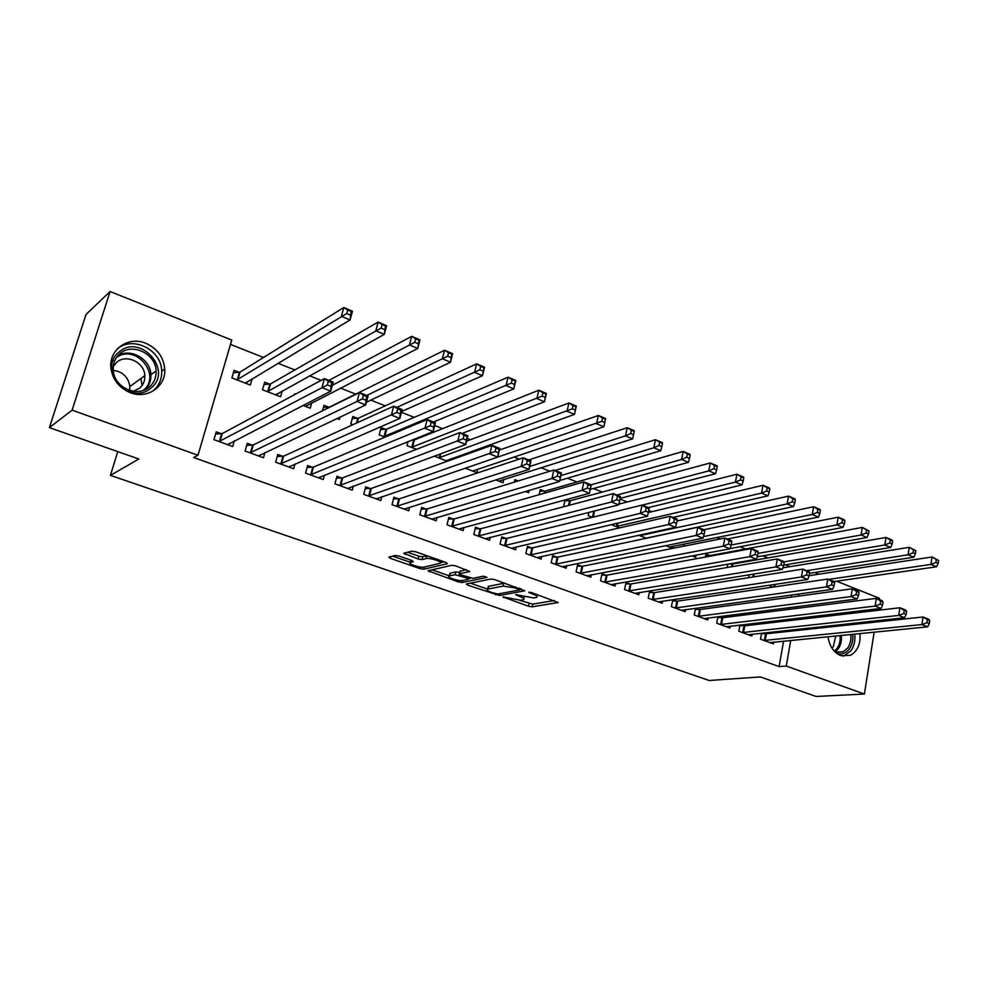 <?xml version="1.0" encoding="UTF-8"?>
<svg xmlns="http://www.w3.org/2000/svg" width="988" height="988" viewBox="0 0 988 988"><rect width="100%" height="100%" fill="white"/><g stroke="black" fill="none" stroke-linecap="round" stroke-linejoin="round"><path stroke-width="1.48" d="M502.892 596.888L528.444 606.249L532.149 606.83L558.134 602.532L531.593 592.59L528.728 592.232L532.878 594.121C536.632 595.529 537.917 596.616 536.719 597.394L533.779 597.987L515.699 594.566L519.663 596.468C523.405 597.864 524.69 598.938 523.529 599.691L520.688 600.259L502.892 596.888M145.681 343.231C157.178 348.369 163.526 356.94 164.737 368.981C166.182 386.382 147.447 399.572 130.342 392.705C119.597 388.21 113.175 380.38 111.101 369.216C107.803 350.431 127.958 335.624 145.681 343.231M856.411 622.934L857.041 624.046M859.98 633.555C860.733 644.053 857.535 651.314 850.359 655.34L840.763 655.624C833.724 652.525 829.463 646.214 827.993 636.717M828.611 627.096L828.944 625.898M837.948 614.968L844.814 614.166M399.016 556.046L395.188 555.478L388.827 557.146L390.248 558.306L420.024 568.643L423.79 569.212L447.329 563.716L446.119 562.505L415.639 551.761L411.712 551.181L403.734 553.268L418.146 559.01L422.012 559.591L425.964 558.628C429.866 557.454 443.674 562.061 440.043 563.296L424.198 567.075C420.406 568.174 406.883 563.691 410.366 562.481L413.33 561.715L411.934 560.554L399.016 556.046M197.983 455.258L72.112 410.144L110.076 291.534L231.76 340.057L197.983 455.258L193.66 457.518L779.137 666.604L786.287 666.06L790.721 640.422M874.17 632.147L864.389 694.045L816.076 696.466L760.377 676.928L709.186 680.497L110.421 475.364L138.851 459L49.4 427.631L72.112 410.144M864.389 694.045L786.287 666.06M466.361 583.994L467.46 585.094L499.459 595.48L524.776 590.812L494.655 579.586L490.789 579.005L466.361 583.994M458.37 581.944L428.014 570.768L451.788 565.284L455.678 565.865L469.769 571.496L459.531 573.756L460.84 574.868L472.956 578.351L483.379 576.165L486.998 577.35L462.112 582.512L458.37 581.944L458.741 580.376M117.757 451.602L110.421 475.364M252.249 445.119L247.284 443.291L245.086 451.022L263.475 457.74L264.92 452.578M269.539 384.11L264.648 382.208L262.499 389.766L280.58 396.756L282.222 390.902M312.406 467.238L307.626 465.484L305.564 473.104L323.249 479.563L324.435 475.154M328.671 407.142L323.965 405.302L322.483 410.798M336.92 418.541L339.341 419.48L339.983 417.084M370.302 488.529L365.696 486.837L363.757 494.346L380.788 500.558L381.763 496.729M385.604 429.311L381.084 427.545L379.17 434.881L385.036 437.141M426.05 509.03L421.617 507.4L419.789 514.797L436.19 520.787L437.017 517.403M451.071 459.914L451.38 458.605M447.342 461.235L434.325 456.123M479.773 528.79L475.5 527.221L473.783 534.508L489.591 540.275L490.295 537.262M495.692 479.933L503.016 482.774L503.818 479.341M531.593 547.846L527.469 546.327L525.838 553.515L541.103 559.085L541.708 556.368M544.351 491.122L540.3 489.542L539.127 494.692M581.586 566.235L577.597 564.766L576.078 571.854L590.799 577.227L591.33 574.769M592.343 517.317L588.181 515.699L588.897 512.377M629.85 583.982L626.009 582.574L624.577 589.552L638.791 594.751L639.248 592.504M646.424 538.225L638.754 535.261M676.496 601.136L672.779 599.765L671.42 606.657L685.178 611.671L685.573 609.608M685.092 545.919L683.486 545.29L683.288 546.278M692.094 555.886L695.713 557.281L696.132 555.133M717.93 616.697L716.72 623.193L730.009 628.047L730.354 626.133M721.586 617.722L718.585 616.611M731.614 564.037L730.712 563.691M727.156 567.52L727.773 564.197M761.587 633.172L760.513 639.174L773.382 643.88L773.69 642.114M765.194 633.753L763.156 633.012M772.863 587.119L770.023 586.02L770.195 585.081M779.137 666.604L783.583 641.126M785.213 631.74L785.423 630.603M787.115 620.884L787.362 619.439M789.128 609.349L789.437 607.583M791.265 597.11L791.635 594.974M790.116 566.655L785.435 564.79M768.047 557.887L762.884 555.836M745.594 548.97L739.95 546.722M720.351 538.942L716.609 537.46M651.784 511.71L648.758 510.512M627.281 501.978L620.019 499.088M602.334 492.073L593.442 488.541M576.93 481.983L567.433 478.204M549.834 471.227L540.93 467.682M519.28 459.087L513.921 456.962M488.047 446.675L486.405 446.033M470.51 439.709L467.299 438.437M442.636 428.644L434.72 425.507M414.219 417.356L401.412 412.28M385.246 405.858L370.833 400.128M355.705 394.126L340.49 388.074M321.112 380.38L309.528 375.786M294.844 369.944L277.924 363.226M263.487 357.495L230.488 344.392M748.608 577.696L749.139 574.794M739.938 625.009L738.802 631.246L751.868 636.025L752.201 634.185M743.569 625.799L741.062 624.885M709.569 555.454L705.963 554.046L705.383 557.059M695.552 608.238L694.255 614.993L707.779 619.933L708.149 617.945M699.232 609.497L695.725 608.213M673.087 548.291L673.532 546.068M672.68 548.377L665.69 545.672M653.377 592.627L649.598 591.244L648.202 598.185L662.182 603.285L662.615 601.124M619.649 527.876L612.288 525.023L612.424 524.369M605.928 575.189L602.013 573.744L600.531 580.783L615.005 586.057L615.499 583.71M569.199 500.793L566.173 499.619M564.506 506.548L563.666 506.226L565.05 499.916M556.812 557.121L552.749 555.626L551.181 562.765L566.173 568.236L566.729 565.655M518.218 480.946L514.946 479.662L514.378 482.119M525.493 491.456L528.605 492.666L529.111 490.394M505.918 538.398L501.719 536.855L500.039 544.092L515.575 549.76L516.23 546.907M465.274 468.176L476.969 472.696L477.834 469.078M453.159 518.996L448.811 517.403L447.033 524.739L463.137 530.618L463.903 527.431M413.28 440.08L412.626 439.821M416.516 449.318L406.994 445.637L407.995 441.685M398.436 498.878L393.916 497.211L392.026 504.67L408.748 510.771L409.637 507.177M357.409 418.319L352.79 416.528L350.826 423.914L352.877 424.716M341.638 477.982L336.945 476.253L334.932 483.824L352.284 490.159L353.358 486.059M295.437 394.2L294.597 393.866L294.338 394.78M303.044 405.438L310.244 408.229L311.714 402.832M282.63 456.283L277.752 454.492L275.615 462.174L293.646 468.757L294.955 464.002M239.096 372.254L234.119 370.315L231.908 377.935L250.335 385.061L252.162 378.676M221.287 433.72L216.211 431.855L213.939 439.66L232.699 446.502L234.317 440.87M49.4 427.631L85.993 314.493L110.076 291.534M836.601 581.203L879.505 598.308L879.308 599.555M877.85 608.806L877.603 610.362M875.948 620.81L875.763 622.045M814.754 572.484L819.003 574.176M792.364 630.974L792.561 629.825M794.253 620.044L794.5 618.599M796.254 608.46L796.563 606.681M798.39 596.135L798.761 593.998M523.764 598.629L524.233 596.913M536.966 596.283L537.349 594.615M519.812 600.358L532.754 604.137L554.206 600.556M519.935 589.058L520.997 588.86M470.411 583.167L487.566 589.132C486.368 589.922 487.702 591.022 491.555 592.442L497.619 594.047L519.737 589.935L515.366 587.959L503.065 586.082L487.566 589.144L487.949 587.502M504.831 583.167L503.695 583.303L503.065 586.082M488.196 586.403L503.695 583.303M449.281 575.819L432.065 569.829M466.274 569.594L460.099 571.323M470.486 578.153L468.732 578.523M449.664 575.893L449.231 576.029C445.897 577.214 458.938 581.475 462.816 580.475L468.559 579.252L467.25 578.165L455.159 574.695L449.664 575.893L450.33 573.126L449.664 574.213M450.33 573.126L455.826 571.904L459.815 572.546M426.878 555.725L425.964 558.628M407.636 552.243L418.85 556.182L422.703 556.763L426.655 555.775M440.5 562.641L444.106 561.789M392.693 556.133L410.415 562.296M833.995 581.574L936.562 566.779L930.918 564.407L932.017 556.985L809.135 575.683M936.34 559.48L932.017 556.985L938.6 560.431L936.34 559.48L935.895 562.456L938.155 563.407L938.6 560.431M935.895 562.456L930.918 564.407L828.685 579.4M938.155 563.407L936.562 566.779M763.996 640.446L921.928 624.577L927.658 626.837L769.924 642.608M761.513 633.58L766.392 633.765L923.064 616.981L928.782 619.254L929.708 620.538L927.411 619.624L926.966 622.675L929.263 623.576L929.708 620.538M926.966 622.675L921.928 624.577L923.064 616.981L927.411 619.624M927.658 626.837L929.263 623.576M809.543 573.287L913.814 557.207L908.071 554.787L909.219 547.303L782.916 567.816M913.53 549.81L909.219 547.303L915.839 550.785L913.53 549.81L913.073 552.811L915.382 553.786L915.839 550.785M913.073 552.811L908.071 554.787L806.764 570.669M915.382 553.786L913.814 557.207M783.768 565.062L890.657 547.463L884.791 544.993L885.989 537.46L732.787 563.987L728.983 563.987M890.299 539.967L885.989 537.46L891.831 539.942L892.633 540.955L890.299 539.967L889.818 542.98L892.164 543.98L892.633 540.955M889.818 542.98L884.791 544.993L783.892 561.888M892.164 543.98L890.657 547.463M742.334 632.542L898.734 615.413L904.576 617.722L748.361 634.741M739.827 625.626L744.754 625.799L899.92 607.756L905.749 610.078L906.601 611.35L904.267 610.411L903.798 613.486L906.132 614.413L906.601 611.35M903.798 613.486L898.734 615.413L899.92 607.756L904.267 610.411M904.576 617.722L906.132 614.413M720.314 624.502L875.109 606.089L881.061 608.435L726.439 626.738M717.77 617.549L722.771 617.71L876.331 598.37L882.272 600.741L883.05 601.976L880.666 601.025L880.185 604.125L882.568 605.064L883.05 601.976M880.185 604.125L875.109 606.089L876.331 598.37L880.666 601.025M881.061 608.435L882.568 605.064M848.741 623.761L849.47 624.861M852.706 634.271C853.299 639.965 852.187 644.843 849.359 648.894C846.012 653.204 841.912 654.772 837.034 653.599M835.058 651.932L843.135 651.821L847.679 648.005C850.298 644.25 851.335 639.73 850.792 634.457M847.358 625.083L846.543 623.996M830.365 625.737L831.55 626.787M835.762 635.951L833.316 646.523L831.921 648.054M843.344 656.304L850.89 650.845C854.126 646.189 855.41 640.595 854.731 634.074M851.792 624.614L851.162 623.49M839.195 614.82L838.491 614.746M119.239 351.926C140.358 333.067 173.295 370.426 151.213 387.79C130.564 407.241 96.454 369.413 119.239 351.926M149.534 386.827C154.153 382.677 156.351 377.391 156.104 370.982C155.919 353.877 132.367 342.367 119.956 353.642C114.806 358.187 112.595 364.041 113.336 371.204C114.83 388.012 137.95 397.794 149.534 386.827M113.237 370.278C122.845 371.735 128.391 377.157 129.86 386.543L129.626 390.408M113.25 366.486L116.67 362.337C126.266 353.581 144.581 362.349 144.828 375.638C145.051 380.676 143.334 384.838 139.691 388.099L133.429 391.285M142.037 385.061L140.864 378.528M153.56 390.421C159.216 385.332 161.933 378.873 161.699 371.019C161.637 350.011 132.985 335.414 117.313 348.875M757.228 556.824L867.044 537.521L861.079 535.014L862.314 527.419L710.743 555.404L705.704 555.392M866.612 529.926L862.314 527.419L869.008 530.939L866.612 529.926L866.118 532.977L868.514 533.977L869.008 530.939M866.118 532.977L861.079 535.014L758.055 553.416M868.514 533.977L867.044 537.521M730.058 548.587L842.986 527.407L836.898 524.838L838.195 517.193L727.242 539.016M842.48 519.7L838.195 517.193L844.271 519.762L844.913 520.738L842.48 519.7L841.974 522.763L844.407 523.801L844.913 520.738M841.974 522.763L836.898 524.838L731.182 544.993M844.407 523.801L842.986 527.407M697.923 616.327L851.026 596.567L857.09 598.963L704.148 618.599M695.342 609.349L700.406 609.485L852.286 588.799L858.35 591.207L859.041 592.43L856.621 591.466L856.114 594.578L858.547 595.542L859.041 592.43M856.114 594.578L851.026 596.567L852.286 588.799L856.621 591.466M857.09 598.963L858.547 595.542M675.15 608.015L826.462 586.872L832.649 589.317L681.473 610.325M672.544 601L677.669 601.124L827.783 579.042L833.958 581.5L834.576 582.698L832.106 581.71L831.587 584.859L834.057 585.835L834.576 582.698M831.587 584.859L826.462 586.872L827.783 579.042L832.106 581.71M832.649 589.317L834.057 585.835M669.345 547.093L818.472 517.082L812.26 514.476L813.606 506.758L703.938 529.729M817.879 509.277L813.606 506.758L819.793 509.388L820.361 510.327L817.879 509.277L817.348 512.364L819.83 513.414L820.361 510.327M817.348 512.364L812.26 514.476L703.481 536.583M819.83 513.414L818.472 517.082M651.981 599.555L801.441 576.992L807.739 579.474L658.428 601.914M649.338 592.504L654.538 592.615L802.799 569.1L809.098 571.595L809.629 572.781L807.11 571.768L806.566 574.93L809.086 575.942L809.629 572.781M806.566 574.93L801.441 576.992L802.799 569.1L807.11 571.768M807.739 579.474L809.086 575.942M646.226 538.151L793.475 506.56L787.14 503.905L788.535 496.124L677.039 521.009M792.808 498.644L788.535 496.124L794.846 498.804L795.328 499.718L792.808 498.644L792.253 501.756L794.784 502.83L795.328 499.718M792.253 501.756L787.14 503.905L639.767 535.657M794.784 502.83L793.475 506.56M628.43 590.96L775.901 566.914L782.335 569.446L634.975 593.356M625.737 583.871L631.011 583.957L777.321 558.949L783.743 561.505L784.2 562.654L781.619 561.629L781.063 564.827L783.632 565.84L784.2 562.654M781.063 564.827L775.901 566.914L777.321 558.949L781.619 561.629M782.335 569.446L783.632 565.84M673.026 517.428L767.985 495.84L761.526 493.123L762.971 485.293L648.326 512.525M767.231 487.813L762.971 485.293L769.405 488.023L769.813 488.899L767.231 487.813L766.651 490.95L769.232 492.036L769.813 488.899M766.651 490.95L761.526 493.123L616.154 526.518M769.232 492.036L767.985 495.84M648.35 507.597L741.988 484.898L735.405 482.119L736.9 474.228L618.908 504.09M741.148 476.759L736.9 474.228L743.458 477.019L743.779 477.871L741.148 476.759L740.543 479.921L743.186 481.033L743.779 477.871M740.543 479.921L735.405 482.119L642.101 505.115M592.751 517.218L592.121 517.218M743.186 481.033L741.988 484.898M620.168 498.372L715.473 473.734L708.754 470.906L710.298 462.952L570.323 500.694L564.852 500.854M714.534 465.471L710.298 462.952L717.004 465.793L717.214 466.62L714.534 465.471L713.916 468.67L716.609 469.794L717.214 466.62M713.916 468.67L708.754 470.906L616.845 495.05M716.609 469.794L715.473 473.734M590.293 489.406L688.414 462.347L681.559 459.469L683.165 451.442L545.487 491.024L539.917 491.197M687.376 453.974L683.165 451.442L690.007 454.344L690.118 455.135L687.376 453.974L686.746 457.185L689.488 458.346L690.118 455.135M686.746 457.185L681.559 459.469L591.12 484.812M689.488 458.346L688.414 462.347M516.959 481.329L514.538 481.391M559.776 480.464L660.799 450.726L653.809 447.786L655.476 439.709L555.095 470.473M659.675 442.229L655.476 439.709L662.454 442.661L662.466 443.414L659.675 442.229L659.008 445.465L661.812 446.65L662.466 443.414M659.008 445.465L653.809 447.786L560.851 475.599M661.812 446.65L660.799 450.726M498.829 481.156L632.629 438.87L625.49 435.869L627.207 427.718L528.666 459.951M631.394 430.237L627.207 427.718L634.333 430.743L634.247 431.447L631.394 430.237L630.702 433.51L633.555 434.708L634.247 431.447M630.702 433.51L625.49 435.869L529.654 466.484M633.555 434.708L632.629 438.87M472.709 471.054L603.853 426.767L596.567 423.691L598.358 415.479L499.422 450.034M602.507 417.998L598.358 415.479L605.632 418.566L603.853 426.767L605.434 419.233L602.507 417.998L601.803 421.296L604.718 422.531M601.803 421.296L465.41 468.226M605.434 419.233L605.632 418.566M446.107 460.766L574.473 414.404L567.038 411.267L568.89 402.993L466.645 441.154M573.028 405.512L568.89 402.993L576.313 406.13L574.473 414.404L576.004 406.772L573.028 405.512L572.287 408.822L575.263 410.082M572.287 408.822L438.672 457.889M576.004 406.772L576.313 406.13M462.112 433.448L544.474 401.77L536.867 398.572L538.793 390.223L414.355 439.944L411.811 440.154M542.906 392.742L538.793 390.223L546.376 393.446L544.474 401.77L545.944 394.027L542.906 392.742L542.14 396.089L545.178 397.374M542.14 396.089L411.453 447.354M604.458 582.204L749.867 556.627L756.425 559.22L611.115 584.637M601.729 575.09L607.077 575.152L751.337 548.599L757.882 551.205L758.253 552.341L755.622 551.292L755.042 554.503L757.66 555.552L758.253 552.341M755.042 554.503L749.867 556.627L751.337 548.599L755.622 551.292M756.425 559.22L757.66 555.552M580.067 573.312L723.302 546.142L729.996 548.785L586.847 575.782M577.301 566.149L582.722 566.186L724.834 538.052L731.515 540.708L731.787 541.807L729.107 540.745L728.502 543.98L731.182 545.043L731.787 541.807M728.502 543.98L723.302 546.142L724.834 538.052L729.107 540.745M729.996 548.785L731.182 545.043M555.244 564.247L696.207 535.434L703.036 538.127L562.135 566.766M552.44 557.047L557.948 557.071L697.787 527.283L704.605 530L704.777 531.062L702.048 529.976L701.418 533.248L704.148 534.323L704.777 531.062M701.418 533.248L696.207 535.434L697.787 527.283L702.048 529.976M703.036 538.127L704.148 534.323M529.976 555.021L668.543 524.517L675.508 527.259L537.003 557.59M527.135 547.797L532.717 547.784L670.185 516.292L677.138 519.058L677.212 520.096L674.434 518.996L673.767 522.282L676.558 523.393L677.212 520.096M673.767 522.282L668.543 524.517L670.185 516.292L674.434 518.996M675.508 527.259L676.558 523.393M504.251 545.635L640.31 513.365L647.424 516.168L511.401 548.241M501.361 538.374L507.029 538.337L642.015 505.078L649.116 507.906L649.079 508.906L646.238 507.783L645.559 511.092L648.4 512.229L649.079 508.906M645.559 511.092L640.31 513.365L642.015 505.078L646.238 507.783M647.424 516.168L648.4 512.229M478.056 536.076L611.486 501.978L618.747 504.843L485.343 538.732M475.129 528.79L480.884 528.716L613.252 493.617L620.501 496.507L620.353 497.483L617.451 496.322L616.747 499.669L619.649 500.83L620.353 497.483M616.747 499.669L611.486 501.978L613.252 493.617L617.451 496.322M618.747 504.843L619.649 500.83M448.416 519.021L454.258 518.922L583.871 481.922L591.281 484.873L589.453 493.284L458.815 529.037M590.293 489.184L589.453 493.284L582.043 490.357L583.871 481.922L588.058 484.639L587.317 488.01L590.293 489.184L591.022 485.812L588.058 484.639M451.393 526.332L582.043 490.357L587.317 488.01M591.281 484.873L591.022 485.812M421.197 509.079L427.137 508.944L553.873 469.979L561.431 472.993L559.541 481.465L431.781 519.182M560.295 477.29L559.541 481.465L551.971 478.476L553.873 469.979L558.022 472.684L557.269 476.093L560.295 477.29L561.061 473.894L558.022 472.684M424.235 516.415L551.971 478.476L557.269 476.093M561.431 472.993L561.061 473.894M393.483 498.952L399.51 498.779L523.22 457.777L530.939 460.853L528.988 469.399L404.253 509.129M529.654 465.15L528.988 469.399L521.244 466.348L523.22 457.777L527.345 460.482L526.555 463.915L529.654 465.15L530.445 461.717L527.345 460.482M396.559 506.313L521.244 466.348L526.555 463.915M530.939 460.853L530.445 461.717M433.411 422.024L513.822 388.877L506.054 385.604L508.054 377.181L386.666 429.15L380.553 429.582M512.13 379.701L508.054 377.181L515.798 380.466L513.822 388.877L515.242 381.022L512.13 379.701L511.339 383.072L514.439 384.381M511.339 383.072L383.715 436.634M365.227 488.64L371.365 488.418L491.901 445.304L499.792 448.453L497.754 457.074L376.206 498.891M498.347 452.726L497.754 457.074L489.85 453.949L491.901 445.304L495.988 448.009L495.173 451.479L498.347 452.726L499.162 449.268L495.988 448.009M368.363 496.025L495.173 451.479M499.792 448.453L499.162 449.268M401.61 411.49L482.502 375.687L474.561 372.353L476.636 363.868L358.459 418.159L352.234 418.64M480.687 366.375L476.636 363.868L484.552 367.227L482.502 375.687L483.861 367.721L480.687 366.375L479.859 369.771L483.033 371.118M479.859 369.771L396.744 407.414M483.861 367.721L484.552 367.227M336.439 478.13L342.688 477.871L459.877 432.559L467.954 435.77L465.842 444.464L347.628 488.455M466.336 440.043L465.842 444.464L457.753 441.278L459.877 432.559L463.94 435.263L463.1 438.758L466.336 440.043L467.176 436.548L463.94 435.263M339.637 485.54L463.1 438.758M467.954 435.77L467.176 436.548M366.425 402.227L450.491 362.213L442.377 358.805L444.526 350.246L329.708 406.97L323.372 407.501M448.54 352.753L444.526 350.246L452.615 353.679L450.491 362.213L451.788 354.124L448.54 352.753L447.688 356.186L450.936 357.557M447.688 356.186L366.746 395.472M451.788 354.124L452.615 353.679M319.149 477.266L318.951 477.982M307.095 467.423L313.443 467.114L427.149 419.517L435.399 422.802L433.213 431.583L318.494 477.822M433.609 427.063L433.213 431.583L424.939 428.31L427.149 419.517L431.176 422.234L430.299 425.754L433.609 427.063L434.485 423.543L431.176 422.234M310.356 474.845L430.299 425.754M311.381 474.734L313.443 467.114L311.381 474.734M435.399 422.802L434.485 423.543M306.119 406.624L306.416 405.549M305.477 406.377L417.763 348.443L409.477 344.96L411.7 336.328L328.881 380.392M415.689 338.822L411.7 336.328L419.974 339.835L417.763 348.443L418.998 340.23L415.689 338.822L414.799 342.28L418.122 343.688M414.799 342.28L332.388 385.246M418.998 340.23L419.974 339.835M289.719 466.274L289.459 467.225M277.183 456.518L283.605 456.16L393.669 406.192L402.104 409.551L399.844 418.406L288.805 466.978M400.14 413.799L399.844 418.406L391.384 415.059L393.669 406.192L397.67 408.896L396.756 412.453L400.14 413.799L401.054 410.242L397.67 408.896M280.506 463.952L396.756 412.453M281.494 463.829L283.642 456.147L281.494 463.829M402.104 409.551L401.054 410.242M276.566 395.2L276.949 393.817M275.726 394.879L384.307 334.364L375.823 330.795L378.132 322.088L270.551 383.912L263.969 384.591M382.084 324.583L378.132 322.088L386.592 325.682L384.307 334.364L385.468 326.028L382.084 324.583L381.158 328.078L384.554 329.51M381.158 328.078L267.402 391.656M385.468 326.028L386.592 325.682M259.733 455.023L259.387 456.246M246.679 445.39L253.2 444.995L359.434 392.557L368.067 396.003L365.708 404.932L258.535 455.937M365.906 400.226L365.708 404.932L357.051 401.511L359.434 392.557L363.386 395.262L362.435 398.856L365.906 400.226L366.857 396.645L363.386 395.262M250.063 452.837L362.435 398.856M368.067 396.003L366.857 396.645M246.444 383.554L246.938 381.813M245.382 383.146L350.073 319.964L341.403 316.308L343.799 307.527L240.096 372.044L233.403 372.797M347.702 310.022L343.799 307.527L352.457 311.195L350.073 319.964L351.172 311.492L347.702 310.022L346.751 313.529L350.221 314.999M346.751 313.529L236.898 379.861M351.172 311.492L352.457 311.195M229.179 443.526L228.734 445.057M215.569 434.053L222.275 433.559L324.397 378.614L333.228 382.134L330.795 391.137L227.66 444.662M330.881 386.333L330.795 391.137L321.927 387.642L324.397 378.614L328.312 381.306L327.324 384.925L330.881 386.333L331.857 382.726L328.312 381.306M219.027 441.513L327.324 384.925M333.228 382.134L331.857 382.726M503.769 596.9L503.596 597.629M529.741 592.183L529.568 592.961M516.563 594.566L516.391 595.332M519.886 595.505L519.663 596.468M533.1 593.121L532.878 594.121M532.754 604.137L532.149 606.83M529.049 603.569L528.444 606.249M499.879 593.627L499.459 595.48M495.964 593.912L495.729 594.899M467.793 583.698L467.46 585.094M519.108 588.193L518.885 589.194M515.588 586.958L515.366 587.959M488.838 586.217L488.208 588.959M429.731 570.36L429.36 571.879M460.359 570.903L459.692 573.707M462.582 580.512L462.112 582.512M467.485 577.19L467.25 578.165M459.63 572.484L458.975 575.275M455.826 571.904L455.159 574.695M411.218 560.307L410.699 562.37M422.703 556.763L422.012 559.591M418.85 556.182L418.146 559.01M405.574 552.786L405.154 554.466M424.321 567.038L423.79 569.212M420.419 567.038L420.024 568.643M390.668 556.652L390.248 558.306M775.185 584.34L774.74 586.847M774.357 584.464L773.913 586.971M764.379 640.471L765.577 633.777M765.194 640.459L766.392 633.765M754.202 573.979L753.671 576.893M753.375 574.114L752.844 577.017M732.787 563.987L732.293 566.643M731.985 564.037L731.478 566.791M742.717 632.567L743.952 625.824M743.532 632.542L744.754 625.799M720.697 624.527L721.969 617.735M721.499 624.502L722.771 617.71M837.132 625.009L837.935 626.096M841.344 635.395C841.887 640.632 840.85 645.102 838.232 648.832L835.021 651.907M834.341 651.203L837.034 648.523C839.565 644.917 840.566 640.582 840.047 635.531M836.552 626.244L835.7 625.169M117.881 355.68C130.836 347.714 150.645 359.311 150.892 374.748C151.127 380.578 149.287 385.505 145.347 389.544M143.223 390.408L143.408 390.248C162.23 375.576 135.838 343.157 116.485 357.471M113.287 360.237L110.915 363.535M710.743 555.404L710.607 556.096M709.94 555.454L709.792 556.244M698.306 616.351L699.615 609.51M699.096 616.327L700.406 609.485M675.533 608.028L676.879 601.149M676.323 608.003L677.669 601.124M652.364 599.58L653.76 592.639M653.154 599.543L654.538 592.615M641.101 534.755L640.928 535.582M640.298 534.928L640.15 535.657M628.8 590.972L630.233 583.994M629.591 590.935L631.011 583.957M618.006 523.06L617.302 526.443M617.216 523.245L616.524 526.518M594.591 510.944L593.269 517.082M593.8 511.142L592.491 517.218M570.323 500.694L569.323 505.263M569.57 500.793L568.532 505.473M545.487 491.024L545.03 493.012M544.734 491.11L544.252 493.234M440.747 453.739L439.759 457.753M439.993 454.023L439.043 457.876M414.355 439.944L412.527 447.218M413.651 440.068L411.811 447.342M604.829 582.216L606.311 575.189M605.607 582.179L607.077 575.152M580.438 573.312L581.957 566.235M581.203 573.262L582.722 566.186M555.614 564.247L557.183 557.121M556.38 564.197L557.948 557.071M530.346 555.021L531.964 547.846M531.099 554.972L532.717 547.784M504.621 545.635L506.288 538.411M505.374 545.574L507.029 538.337M478.427 536.076L480.143 528.79M479.168 536.002L480.884 528.716M451.763 526.332L453.529 518.996M452.492 526.258L454.258 518.922M424.593 516.415L426.421 509.03M425.322 516.329L427.137 508.944M396.917 506.313L398.806 498.866M397.633 506.226L399.51 498.779M386.666 429.15L384.777 436.486M385.962 429.286L384.073 436.622M368.722 496.025L370.661 488.517M369.426 495.927L371.365 488.418M358.459 418.159L357.248 422.728M357.767 418.307L356.507 423.062M339.996 485.528L341.996 477.97M340.687 485.429L342.688 477.871M310.714 474.833L312.764 467.225M280.851 463.94L282.976 456.271M270.551 383.912L268.403 391.47M269.885 384.085L267.748 391.631M250.421 452.825L252.607 445.094M251.076 452.702L253.261 444.958M240.096 372.044L237.886 379.664M239.454 372.229L237.244 379.837M219.373 441.488L221.633 433.707M220.015 441.352L222.275 433.559M164.737 368.981L161.711 371.142M520.059 588.527L519.799 589.675M460.186 570.965L459.531 573.756M449.898 573.262L449.231 576.029M468.917 577.696L468.633 578.894M410.934 560.208L410.366 562.481M440.697 560.591L440.29 562.258M836.441 652.401L843.135 651.821M144.828 375.638L129.86 386.543M156.104 370.982L150.892 374.748C151.065 380.639 149.102 385.629 145.014 389.704M150.719 378.861L149.423 379.787M270.477 383.949L268.341 391.495M251.001 452.726L253.2 444.995M239.998 372.093L237.799 379.701M219.929 441.401L222.177 433.609"/></g></svg>
